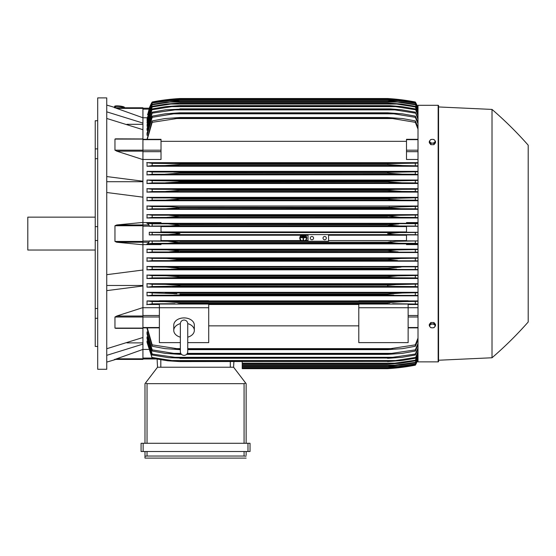 <?xml version="1.0" encoding="UTF-8"?>
<svg xmlns="http://www.w3.org/2000/svg" width="556" height="556" viewBox="0 0 556 556"><rect width="100%" height="100%" fill="white"/><g stroke="black" fill="none" stroke-linecap="round" stroke-linejoin="round"><path stroke-width="0.83" d="M180.346 337.165L180.346 337.165A10.279 7.27 0 0 1 173.764 330.41A10.279 7.27 0 0 1 180.346 323.627M180.346 323.731L180.346 323.731C180.568 321.479 181.798 320.249 184.05 320.027C186.295 320.249 187.525 321.479 187.747 323.731L187.747 351.691C187.525 353.936 186.295 355.173 184.05 355.388C181.798 355.173 180.568 353.936 180.346 351.691L180.346 323.731M187.747 337.165L187.747 337.165A10.279 7.27 0 0 0 194.329 330.41L194.329 325.177A10.279 7.27 0 0 0 184.05 317.907A10.279 7.27 0 0 0 173.764 325.177L173.764 330.41M187.747 323.627A10.279 7.27 0 0 1 194.329 330.41M187.747 342.621L208.715 342.621L208.715 304.042L159.377 304.042L159.377 307.732L208.715 307.732M180.346 342.621L159.377 342.621L159.377 307.732M208.715 304.5L358.794 304.5M358.794 325.858L208.715 325.858M358.794 342.621L358.794 304.042L408.139 304.042L408.139 342.621L358.794 342.621M358.794 307.732L408.139 307.732M142.927 307.711L159.377 307.711M142.927 307.593L142.927 316.023L116.76 316.023L142.927 307.593L142.927 285.979L106.745 290.628M142.927 328.235L142.927 316.023M116.76 328.235L114.96 328.103L114.96 317.017L116.989 315.961M106.745 348.73L142.927 337.499L142.927 328.346L115.62 328.346M126.963 342.885L142.927 342.885M142.927 349.418L142.927 359.412L114.96 359.412L142.927 349.418L142.927 344.108L106.745 355.34M114.425 359.412C116.204 359.412 116.204 359.412 114.425 359.412C116.204 359.412 116.204 359.412 114.425 359.412M115.752 359.412A411.176 411.176 0 0 1 106.745 362.088M142.927 359.412L114.96 359.412M106.745 285.471L142.927 285.471M106.745 274.678L142.927 270.021L142.927 244.765L116.76 242.228L114.96 241.436L114.96 225.75L116.76 224.958L142.927 222.421L142.927 197.165L106.745 192.508M106.745 233.596L106.745 369.281L97.703 369.281L97.703 97.905L106.745 97.905L106.745 233.596M114.425 107.774C116.204 107.774 116.204 107.774 114.425 107.774C116.204 107.774 116.204 107.774 114.425 107.774M142.927 107.774L114.96 107.774L142.927 107.774L142.927 108.385L116.76 108.385L114.96 107.774L142.927 117.768L142.927 123.078L106.745 111.846M106.745 105.098A411.176 411.176 0 0 1 115.752 107.774M95.236 120.735L97.703 120.735L95.236 120.735L95.236 148.883L97.703 148.883M97.703 158.689L95.236 158.689L95.236 148.883M97.703 240.526L95.236 240.526L95.236 226.66L97.703 226.66M97.703 318.303L95.236 318.303L95.236 308.497L97.703 308.497M95.236 318.303L95.236 346.451L97.703 346.451M95.236 240.526L95.236 308.497M95.236 158.689L95.236 226.66M95.236 217.146L27.8 217.146L27.8 250.04L95.236 250.04M106.745 181.715L142.927 181.715M106.745 176.558L142.927 181.207L142.927 159.593L116.76 151.162L142.927 151.162L142.927 150.169L114.96 150.169L114.96 139.083L116.76 138.951M142.927 150.169L142.927 129.687L106.745 118.456M126.963 124.301L142.927 124.301M142.927 108.385L142.927 117.768L147.111 117.754M147.041 328.492L152.177 346.256L152.177 344.852L179.935 349.119L179.935 349.661L164.958 348.633L152.177 346.256M147.041 334.045L147.041 331.918L147.041 334.045L152.177 351.031L152.177 349.863L173.701 353.359L180.742 353.359M147.041 338.611L147.041 336.901L147.041 338.611L152.177 355.006L152.177 354.047L179.935 358.029L168.433 357.668L152.177 355.006M147.041 342.301L147.041 340.946L147.041 342.301L152.177 358.266L147.382 340.946M242.228 361.581L242.228 368.663L387.581 368.663A205.588 205.588 0 0 0 415.332 365.167A41.116 41.116 0 0 0 418.008 359.593L415.332 365.167L399.437 367.634L387.581 368.663L396.796 367.926M397.505 367.634L399.437 367.634M142.927 358.981L155.875 358.981L142.927 358.981M157.529 367.224L157.105 359.204L157.529 367.224L233.596 367.224L245.641 383.021L244.077 383.675L147.041 383.675L145.484 383.021L157.529 367.224M246.134 383.675L246.134 443.292L246.134 383.675L245.641 383.021M143.135 443.292L141.078 443.292L141.078 451.514L250.04 451.514L250.04 443.292L143.135 443.292L143.135 451.514M144.984 458.095L144.984 451.514L144.984 458.095L246.134 458.095L144.984 458.095M246.134 455.218L246.134 451.514L246.134 455.218M145.026 456.177L147.437 456.038M243.681 456.038L246.093 456.177M147.041 451.514L147.041 456.038L244.077 456.038L244.077 451.514M141.078 443.292L141.078 451.514M144.984 383.675L144.984 443.292L144.984 383.675L145.484 383.021M233.596 367.224L233.888 361.581L233.596 367.224M142.927 349.432L148.508 349.432M142.927 344.108L142.927 337.499M142.927 285.979L142.927 270.021M142.927 222.421L142.927 224.958L116.76 224.958M142.927 244.765L142.927 224.958L149.05 224.958L149.356 226.278L161.018 226.278L161.018 232.262L149.279 232.262L152.177 232.477L152.177 234.708L149.279 234.924L161.018 234.924L161.018 240.908L149.356 240.908L152.177 241.116L152.177 243.347L398.84 243.257L387.581 242.36L179.935 242.36L168.621 243.257M149.356 240.908L149.05 242.228L147.528 243.778L161.018 243.778L161.018 244.612L142.927 244.612M152.539 243.326L146.888 243.931M152.177 241.116L167.53 241.2L179.581 242.506M387.581 242.36L395.962 241.297L418.008 240.922L406.492 240.908L406.492 234.924L418.008 234.924L415.332 234.708L415.332 232.477L418.008 232.283L406.492 232.262L406.492 226.278L418.008 226.278M179.935 242.228L387.581 242.228L391.007 241.638M328.575 243.257L308.017 243.257M418.008 243.542L415.332 243.347L415.332 241.116M415.332 243.347L398.84 243.257M167.53 241.2L308.017 241.2L167.53 241.2M328.575 234.618L328.575 241.234L308.017 241.234L308.017 234.618L399.437 234.618C393.954 234.625 390.006 234.278 387.581 233.596L399.437 232.568L415.332 232.477M323.022 238.114A1.647 1.647 0 0 1 324.669 236.474A1.647 1.647 0 0 1 326.316 238.114A1.647 1.647 0 0 1 324.669 239.761A1.647 1.647 0 0 1 323.022 238.114M310.276 238.114A1.647 1.647 0 0 1 311.923 236.474A1.647 1.647 0 0 1 313.57 238.114A1.647 1.647 0 0 1 311.923 239.761A1.647 1.647 0 0 1 310.276 238.114M152.177 232.477L174.911 232.818L179.935 233.596L168.079 234.618L308.017 234.618M168.079 234.618L152.177 234.708M149.279 232.262L149.279 234.924M415.332 234.708L399.437 234.618M168.079 232.568L399.437 232.568M161.018 235.244L301.296 235.244M302.165 235.244L304.41 235.244M305.279 235.244L308.017 235.244M328.575 235.244L406.492 235.244M406.492 240.581L328.575 240.581M308.017 240.581L305.765 240.581M305.14 240.581L301.435 240.581M300.81 240.581L161.018 240.581M161.018 226.605L406.492 226.605M406.492 231.942L161.018 231.942M142.927 222.574L161.018 222.574L161.018 223.408L147.528 223.408L149.05 224.958M168.628 223.929L179.935 224.958L387.581 224.958L398.84 223.929L152.177 223.839L152.177 226.07L149.356 226.278M146.888 223.255L152.539 223.859M174.765 225.701L179.935 224.958L170.414 225.938L152.177 226.07M179.935 224.826L387.581 224.826M167.53 225.986L399.986 225.986L387.581 224.958L391.007 225.555M168.676 223.929L418.008 223.644M418.008 226.264L415.332 226.07L415.332 223.839M415.332 226.07L399.986 225.986M142.927 197.165L142.927 181.207M116.989 151.225L114.96 150.169M115.446 138.847L142.927 138.951M142.927 151.162L142.927 159.593M142.927 159.475L161.018 159.475L161.018 139.306L142.927 139.306M142.927 129.687L142.927 123.078M149.272 108.205A41.116 41.116 0 0 1 152.177 102.019L149.356 108.205L142.927 108.205L149.362 108.205L147.653 114.751M149.362 108.205L152.177 102.38L147.528 114.751M152.177 102.234L167.53 99.823L179.935 98.808L168.621 99.83M175.911 99.823L168.676 99.823L152.177 102.38M391.605 99.823L398.84 99.823L387.581 98.808L179.935 98.808L387.935 98.808L399.986 99.823L415.332 102.234L418.008 107.801M418.008 107.982L415.332 102.234M415.332 102.38L398.84 99.823M152.177 102.019L152.177 102.019A205.588 205.588 0 0 1 179.935 98.523L168.079 99.552L152.177 102.019M168.079 99.552L170.004 99.552M397.505 99.552L392.105 98.836M179.935 98.523L387.581 98.523A205.588 205.588 0 0 1 415.332 102.019L398.284 99.42M393.968 98.989L395.08 99.093M396.796 99.26L397.943 99.385M418.008 107.593A41.116 41.116 0 0 0 415.332 102.019L418.008 107.6M168.239 99.531L168.85 99.461M169.538 99.385L170.497 99.288M171.797 99.156L175.043 98.864M175.675 98.815L178.122 98.634M115.314 107.642L115.405 106.821A4.114 0.709 6.1 0 1 115.405 106.821A4.114 0.709 6.1 0 1 119.533 106.543A4.114 0.709 6.1 0 1 123.578 107.676A4.114 0.709 6.1 0 1 123.578 107.69A4.114 0.709 6.1 0 1 123.578 107.704L123.571 107.774M114.585 106.731L114.626 106.328A4.934 0.855 6.1 0 1 114.626 106.328A4.934 0.855 6.1 0 1 119.582 106.001A4.934 0.855 6.1 0 1 124.44 107.364A4.934 0.855 6.1 0 1 124.44 107.391A4.934 0.855 6.1 0 1 124.44 107.377L124.398 107.774A4.934 0.855 -173.9 0 0 124.398 107.767A4.934 0.855 -173.9 0 0 119.54 106.404A4.934 0.855 -173.9 0 0 114.585 106.731A4.934 0.855 -173.9 0 0 114.585 106.745A4.934 0.855 -173.9 0 0 115.356 107.287M171.13 225.91L172.381 225.854M179.935 224.958L387.581 224.958M392.835 225.708L395.163 225.854M396.504 225.917L396.949 225.931M173.687 295.062L179.935 294.861L173.687 295.062M418.008 295.417L152.177 295.187L152.177 292.929L176.843 293.7M170.018 293.172L167.627 293.054M396.463 293.234L387.581 294.034L402.322 293.005L418.008 292.706M152.177 286.542L152.177 284.29L165.466 284.373L179.935 285.402L179.935 286.131L152.177 286.542L147.041 287.146L418.008 287.146M389.916 285.117L177.614 285.117M175.793 284.936L172.84 284.693M169.948 284.512L168.398 284.436M176.363 276.325L175.633 276.256M172.492 276.005L171.853 275.964M170.616 275.887L167.627 275.762M395.712 275.957L395.094 275.998M171.686 277.791L395.83 277.791L387.581 277.395L179.935 277.395L171.672 277.791M388.074 277.458L391.146 277.68M179.275 268.75L170.803 269.16M418.008 269.465L152.177 269.264L152.177 267.026L166.161 267.102L179.935 268.131L167.405 267.116M396.692 269.16L387.581 268.645L179.935 268.645L179.935 268.131L387.581 268.131L401.057 267.102M394.857 269.139L396.637 269.16M418.008 260.827L152.177 260.625L152.177 258.387L166.571 258.47L179.935 259.499L179.935 259.888L170.025 260.528L178.476 260.125M397.47 260.528L387.581 259.888L387.581 259.499L178.295 259.2M169.823 258.54L169.059 258.512M168.266 258.491L167.717 258.477M387.581 259.499L400.939 258.47L418.008 258.192M398.402 258.512L397.644 258.54M396.428 258.596L387.595 259.492M388.185 260.013L389.04 260.125M389.471 260.173L391.132 260.312M393.877 260.458L395.045 260.493M177.399 251.534L178.83 251.368M178.24 250.513L177.837 250.464M175.064 250.186L174.167 250.117M418.008 252.181L152.177 251.986L152.177 249.748L167.029 249.832L179.935 250.86L387.581 250.86L397.033 249.908L418.008 249.554M177.934 303.659L389.638 303.659M390.131 302.408L387.636 302.666M418.008 359.385L415.332 364.951L399.986 367.363L387.581 368.385L398.84 367.363L415.332 364.805L418.008 359.204M242.228 368.385L387.581 368.385L242.228 368.378M391.598 367.363L398.84 367.363M147.451 336.901L147.041 336.901L152.177 354.047M147.521 331.918L147.041 331.918L152.177 349.863M173.687 353.359L179.935 353.97L179.935 354.387L165.188 353.359L152.177 351.031M179.935 353.97L181.131 353.97M186.962 353.97L387.581 353.97L415.332 349.863L418.008 343.386M179.935 354.387L181.513 354.387M186.58 354.387L387.581 354.387L387.581 353.97M418.008 344.866L415.332 351.031L402.322 353.359L387.581 354.387M415.332 351.031L415.332 349.863M187.351 353.359L393.815 353.359M179.935 358.029L387.581 358.029L415.332 354.047L418.008 347.827M179.935 358.335L387.581 358.029M418.008 349.036L415.332 355.006L402.044 357.306L387.581 358.335M415.332 355.006L415.332 354.047M172.638 357.306L394.878 357.306M171.665 360.552L179.935 361.581L167.78 360.795L152.177 358.266M152.08 357.466L172.103 360.594M179.935 361.365L387.581 361.365L395.83 360.552L171.686 360.552M179.935 361.581L387.581 361.365M418.008 352.441L415.332 358.266L401.724 360.552L387.581 361.581M395.406 360.594L415.429 357.466M415.332 358.266L418.008 351.468M242.228 364.173L387.581 364.173L415.332 360.239L418.008 354.38M242.228 364.034L387.581 364.034M418.008 355.131L415.332 360.851L400.125 363.297L387.581 364.173M415.332 360.851L415.332 360.239M242.228 363.144L396.692 363.144M242.228 366.154L387.581 366.154L415.332 362.366L418.008 356.618M242.228 366.077L387.581 366.077M418.008 357.174L415.332 362.811L400.939 365.132L387.581 366.154M415.332 362.811L415.332 362.366M242.228 365.132L397.47 365.132M242.228 367.558L387.581 367.558L398.186 366.529L415.332 363.874L418.008 358.217M242.228 367.523L387.581 367.523M418.008 358.578L415.332 364.173L400.487 366.529L387.581 367.558M242.228 366.529L398.186 366.529M147.277 327.88L152.177 344.852M179.935 349.119L180.346 349.119M187.747 349.119L387.581 349.119L415.332 344.852L418.008 338.041M179.935 349.661L180.346 349.661M187.747 349.661L387.581 349.661L387.581 349.119M174.897 348.633L180.346 348.633L174.897 348.633M187.747 348.633L392.612 348.633L187.747 348.633M418.008 339.834L415.332 346.256L402.558 348.633L387.581 349.661M415.332 346.256L415.332 344.852M408.139 307.711L418.008 307.711M408.139 304.5L418.008 304.5M418.008 304.069L392.612 303.701M174.897 303.701L152.177 303.833L152.177 301.56L164.958 301.644L179.935 302.672L387.581 302.672L402.558 301.644L418.008 301.331M152.601 303.798L146.749 304.653M159.377 300.935L147.041 300.935L147.041 304.5L159.377 304.5M387.581 302.672L387.581 303.576L179.935 303.576L179.935 302.672M415.332 303.833L415.332 301.56M165.035 301.644L402.558 301.644L165.035 301.644M147.041 300.935L152.177 301.56M418.008 300.935L408.139 300.935M408.139 301.199L358.794 301.199L358.794 300.754L408.139 300.754L408.139 301.199M358.794 300.935L208.715 300.935M208.715 301.199L159.377 301.199L159.377 300.754L208.715 300.754L208.715 301.199M418.008 244.612L406.492 244.612L406.492 243.778L418.008 243.778M161.018 243.882L406.492 243.882M418.008 292.331L147.041 292.331L147.041 295.82L418.008 295.82M418.008 283.713L147.041 283.713L147.041 287.146M418.008 275.095L147.041 275.095L147.041 278.486L418.008 278.486M418.008 266.47L147.041 266.47L147.041 269.827L418.008 269.827M418.008 257.845L147.041 257.845L147.041 261.174L418.008 261.174M418.008 249.213L147.041 249.213L147.041 252.528L418.008 252.528M152.573 251.958L146.888 252.577M146.888 249.164L152.532 249.776M179.935 250.86L169.316 251.889M398.186 251.889L387.581 251.124L179.935 251.124M415.332 251.986L415.332 249.748M167.029 249.832L400.487 249.832M152.629 260.597L146.888 261.223M146.888 257.796L152.559 258.408M387.581 259.888L179.935 259.888M415.332 260.625L415.332 258.387M166.571 258.47L400.939 258.47M152.698 269.229L146.895 269.875M146.888 266.421L152.608 267.047M387.581 268.645L387.581 268.131M166.161 267.102L418.008 266.824M415.332 269.264L415.332 267.026M152.789 277.861L146.895 278.535M179.935 277.395L179.935 276.77L165.792 275.741L152.177 275.658L152.177 277.903M146.895 275.046L152.671 275.686M172.103 277.791L152.08 277.903M179.935 276.77L387.581 276.77L397.769 275.845L418.008 275.456M387.581 277.395L387.581 276.77M418.008 278.111L415.332 277.903L415.332 275.658M415.429 277.903L395.406 277.791M165.792 275.741L401.724 275.741M146.895 283.664L152.761 284.331M172.638 286.43L394.878 286.43L179.935 286.131M387.581 286.131L387.581 285.402L396.004 284.602L418.008 284.081M418.008 286.764L415.332 286.542L415.332 284.29M415.332 286.542L394.878 286.43M165.466 284.373L402.044 284.373M152.177 295.187L147.041 295.82M146.895 292.275L152.872 292.97M179.935 294.034L179.935 294.861L387.581 294.861L387.581 294.034L179.935 294.034M393.815 295.062L387.581 294.861M415.332 295.187L415.332 292.929M165.188 293.005L402.322 293.005M301.609 240.706L300.935 240.706A3.496 3.496 0 0 1 301.477 235.125L302.527 235.125A3.086 3.086 0 0 0 301.609 240.706M305.64 240.706L304.966 240.706A3.086 3.086 0 0 0 304.049 235.125L305.098 235.125A3.496 3.496 0 0 1 305.64 240.706M418.008 223.408L406.492 223.408L406.492 222.574L418.008 222.574M406.492 223.303L161.018 223.303M418.008 214.658L147.041 214.658L147.041 217.973L418.008 217.973M418.008 206.012L147.041 206.012L147.041 209.341L418.008 209.341M418.008 197.359L147.041 197.359L147.041 200.716L418.008 200.716M418.008 188.699L147.041 188.699L147.041 192.091L418.008 192.091M418.008 180.04L147.041 180.04L147.041 183.473L418.008 183.473M418.008 171.366L147.041 171.366L147.041 174.855L418.008 174.855M418.008 162.686L147.041 162.686L147.041 166.251L418.008 166.251M418.008 159.475L406.492 159.475L406.492 139.473M161.018 141.328L406.492 141.328M152.177 120.93L164.958 118.553L179.935 117.524L179.935 118.067L152.177 122.334L152.177 120.93L147.041 139.306M418.008 123.8L415.332 117.323L393.815 113.827L173.701 113.827L152.177 117.323L152.177 116.155L147.041 133.141L147.041 135.268L147.521 135.268M152.177 112.18L165.466 109.879L179.935 109.157L152.177 113.139L152.177 112.18L147.041 128.582L147.041 130.285L147.451 130.285M147.041 126.24L152.177 108.92L147.041 124.885L147.382 126.24M418.008 112.805L415.332 106.947L396.692 104.041L170.824 104.041L152.177 106.947L152.177 106.335L147.041 121.972L147.312 123.015M152.177 104.375L166.571 102.061L179.935 101.109L170.025 102.061L152.177 104.82L152.177 104.375L147.041 119.783L147.243 120.548M418.008 108.969L415.332 103.312L398.186 100.657L169.33 100.657L152.177 103.013L147.18 118.782M152.177 103.312L147.041 118.782M152.177 103.013L167.029 100.657L179.935 99.663L169.316 100.657M179.935 99.628L388.206 99.642L400.487 100.657L415.332 103.013L418.008 108.608M398.186 100.657L387.581 99.663L179.935 99.663M152.177 104.82L147.041 120.548M179.935 101.032L387.581 101.032L400.939 102.054L415.332 104.375L418.008 110.019M170.039 102.054L397.47 102.054L387.581 101.109L179.935 101.109M418.008 110.568L415.332 104.375M415.332 104.82L397.47 102.054M152.177 106.947L147.041 123.015M152.177 106.335L166.161 104.041L179.935 103.013L170.803 104.041M179.935 103.013L387.581 103.013L401.356 104.041L415.332 106.335L418.008 112.055M396.692 104.041L387.581 103.152L179.935 103.152M415.332 106.947L415.332 106.335M172.103 106.592L152.08 109.727M152.177 108.92L165.792 106.634L179.935 105.605L171.672 106.634M179.935 105.605L390.027 105.661L401.724 106.634L415.332 108.92L418.008 114.744M171.686 106.634L395.83 106.634L387.581 105.821L179.935 105.821M418.008 115.717L415.332 108.92M415.429 109.727L395.406 106.592M152.177 113.139L147.041 130.285M179.935 108.851L390.382 108.906L401.425 109.796L415.332 112.18L418.008 118.15M172.638 109.879L394.878 109.879L387.581 109.157L179.935 109.157M418.008 119.359L415.332 112.18M415.332 113.139L394.878 109.879M152.177 117.323L147.041 135.268M152.177 116.155L165.188 113.827L179.935 112.799L179.935 113.215L173.687 113.827M179.935 112.799L387.581 112.799L402.322 113.827L415.332 116.155L418.008 122.32M393.815 113.827L387.581 113.215L179.935 113.215M387.581 113.215L387.581 112.799M415.332 117.323L415.332 116.155M152.177 122.334L147.277 139.306M179.935 117.524L387.581 117.524L402.558 118.553L415.332 120.93L418.008 127.352M174.897 118.553L392.612 118.553L387.581 118.067L179.935 118.067M387.581 118.067L387.581 117.524M418.008 129.145L415.332 122.334L415.332 120.93M415.332 122.334L392.612 118.553M146.749 162.533L152.601 163.388M177.114 164.798L179.935 164.513L179.935 163.61L152.177 163.353L152.177 165.625L147.041 166.251M418.008 165.855L402.558 165.542L387.581 164.513L179.935 164.513L164.958 165.542L152.177 165.625M179.935 164.513L387.581 164.513L387.581 163.61L418.008 163.116M179.935 163.61L389.534 163.534M164.958 165.542L402.474 165.542L164.958 165.542M415.332 165.625L415.332 163.353M174.897 163.485L392.612 163.485L174.897 163.485M147.041 171.366L152.177 171.999L152.177 174.257L402.322 174.181L387.581 173.152L387.581 172.325L418.008 171.769M152.872 174.216L146.895 174.911M173.687 172.124L179.935 172.325L179.935 173.152L165.188 174.181M152.177 171.999L393.815 172.124L179.935 172.325M179.935 173.152L387.581 173.152L179.935 173.152M418.008 174.48L415.332 174.257L415.332 171.999M415.332 174.257L402.322 174.181M147.041 180.04L152.177 180.644L152.177 182.896L402.044 182.813L387.581 181.784L387.581 181.054L418.008 180.422M152.761 182.855L146.895 183.522M152.177 180.644L179.935 181.054L179.935 181.784L177.559 182.076L165.466 182.813M179.935 181.784L387.581 181.784L177.614 182.069M179.935 181.054L387.581 181.054M418.008 183.105L415.332 182.896L415.332 180.644M415.332 182.896L402.044 182.813M172.638 180.756L394.878 180.756L172.638 180.756M146.895 188.651L152.789 189.325M152.671 191.5L146.895 192.14M152.177 189.283L152.177 191.528L401.724 191.445L387.581 190.423L387.581 189.791L395.83 189.394L171.686 189.394M171.665 189.394L179.935 189.791L179.935 190.423L165.792 191.445M152.08 189.283L172.103 189.394M179.935 190.423L387.581 190.423L179.935 190.423M179.935 189.791L388.046 189.735M395.406 189.394L415.429 189.283M418.008 191.737L415.332 191.528L415.332 189.283L418.008 189.075M415.332 191.528L401.724 191.445M146.895 197.31L152.698 197.957M152.608 200.139L146.888 200.765M170.824 198.026L396.692 198.026L152.177 197.922L152.177 200.16L401.356 200.084L390.236 199.437L387.581 199.055L387.581 198.541L418.008 197.721M170.81 198.026L179.935 198.541L179.935 199.055L166.161 200.084M179.935 199.055L387.581 199.055L179.935 199.055L174.959 199.66M179.935 198.541L388.185 198.443M418.008 200.362L415.332 200.16L415.332 197.922M415.332 200.16L401.356 200.084M146.888 205.963L152.629 206.589M152.559 208.778L146.888 209.39M166.571 208.715L179.935 207.687L179.935 207.298L170.025 206.658L152.177 206.561L152.177 208.799L400.939 208.715L387.581 207.687L387.581 207.298L418.008 206.359M387.581 207.687L179.935 207.687L389.228 207.986M179.525 207.207L387.581 207.298M418.008 209L415.332 208.799L415.332 206.561M415.332 208.799L400.939 208.715M146.888 214.609L152.573 215.228M152.532 217.41L146.888 218.021M169.33 215.297L398.186 215.297L152.177 215.2L152.177 217.438L400.487 217.354L387.581 216.062L398.186 215.297L418.008 215.005M169.302 215.297L179.935 216.326L167.029 217.354M179.935 216.326L387.581 216.326L179.935 216.326M179.935 216.062L387.581 216.062M418.008 217.632L415.332 217.438L415.332 215.2M415.332 217.438L400.487 217.354M389.888 215.672L388.72 215.811M167.766 208.708L169.865 208.646M178.295 207.986L179.852 207.715M389.471 207.013L389.04 207.061M396.428 208.59L397.665 208.646M395.67 199.889L398.582 200.028M171.853 191.222L172.492 191.181M397.582 182.674L399.125 182.75M173.701 172.124L393.815 172.124M395.066 173.854L396.463 173.952M397.505 174.014L400.654 174.153M168.663 165.438L169.462 165.389M397.123 165.334L398.061 165.396M528.2 145.192A370.06 370.06 0 0 0 492.018 109.421L438.566 106.954L438.566 105.716A0.41 0.41 0 0 0 438.156 105.306L418.008 105.306L418.008 361.88L438.156 361.88A0.41 0.41 0 0 0 438.566 361.469L438.566 360.232L492.018 357.765A370.06 370.06 0 0 0 528.2 321.993L528.2 145.192L528.2 321.993M438.566 105.716L438.566 361.469M438.566 106.954L438.566 360.232M492.018 109.421L492.018 357.765M435.48 325.788L435.48 324.412L433.937 322.522L430.851 322.522L429.308 324.412L429.308 325.788L430.08 326.9A2.676 1.89 0 0 1 429.725 325.955A2.676 1.89 0 0 1 430.08 325.01A2.676 1.89 0 0 1 432.394 324.065A2.676 1.89 0 0 1 434.709 325.01A2.676 1.89 0 0 1 435.07 325.955A2.676 1.89 0 0 1 434.709 326.9A2.676 1.89 0 0 1 432.394 327.845L433.937 327.679L435.48 325.788L433.937 323.898L430.851 323.898L429.308 325.788M430.851 327.679L432.394 327.845A2.676 1.89 0 0 1 430.08 326.9L430.851 327.679M433.937 322.522L433.937 323.898M430.851 322.522L430.851 323.898M430.851 144.664L430.851 143.288L432.394 143.121A2.676 1.89 180 0 1 430.08 142.176A2.676 1.89 180 0 1 429.725 141.231A2.676 1.89 180 0 1 430.08 140.286L429.308 141.398L429.308 142.774L430.851 144.664L433.937 144.664L435.48 142.774L435.48 141.398L434.709 140.286A2.676 1.89 180 0 1 435.07 141.231A2.676 1.89 180 0 1 434.709 142.176A2.676 1.89 180 0 1 432.394 143.121L433.937 143.288L435.48 141.398M433.937 144.664L433.937 143.288M432.394 139.341A2.676 1.89 180 0 1 434.709 140.286L433.937 139.507L432.394 139.341L430.851 139.507L430.08 140.286A2.676 1.89 180 0 1 432.394 139.341M429.308 141.398L430.851 143.288M304.111 235.487L304.111 235.897L302.464 235.897L302.464 235.487L304.111 235.487M300.817 237.294L305.751 237.294L305.751 237.704L303.493 237.704L303.493 240.38L303.083 240.38L303.083 237.704L300.817 237.704L300.817 237.294M304.931 236.39L304.931 236.8L301.644 236.8L301.644 236.39L304.931 236.39M142.927 315.502L159.377 315.502M142.927 316.99L159.377 316.99M142.927 327.519L159.377 327.519M142.927 317.017L114.96 317.017M142.927 328.103L114.96 328.103M142.927 358.801L116.76 358.801M142.927 358.064L152.073 358.064M247.983 443.292L247.983 451.514M147.041 383.675L147.041 443.292M244.077 383.675L244.077 443.292M230.302 367.224L230.302 361.581M160.816 367.224L160.816 359.829M142.927 225.75L114.96 225.75M142.927 241.436L114.96 241.436M149.05 242.228L116.76 242.228M142.927 226.153L149.356 226.153M142.927 241.033L149.356 241.033M142.927 139.083L114.96 139.083M142.927 139.667L161.018 139.667M142.927 150.196L161.018 150.196M142.927 151.684L161.018 151.684M142.927 109.122L149.05 109.122M418.008 327.519L408.139 327.519M418.008 316.99L408.139 316.99M418.008 315.502L408.139 315.502M418.008 151.684L406.492 151.684M418.008 150.196L406.492 150.196M418.008 139.667L406.492 139.667M438.156 105.306L438.156 361.88M180.346 347.597L180.346 351.691M187.747 347.597L187.747 351.691M142.927 327.88L159.377 327.88M418.008 327.88L408.139 327.88M418.008 139.306L406.492 139.306"/></g></svg>

